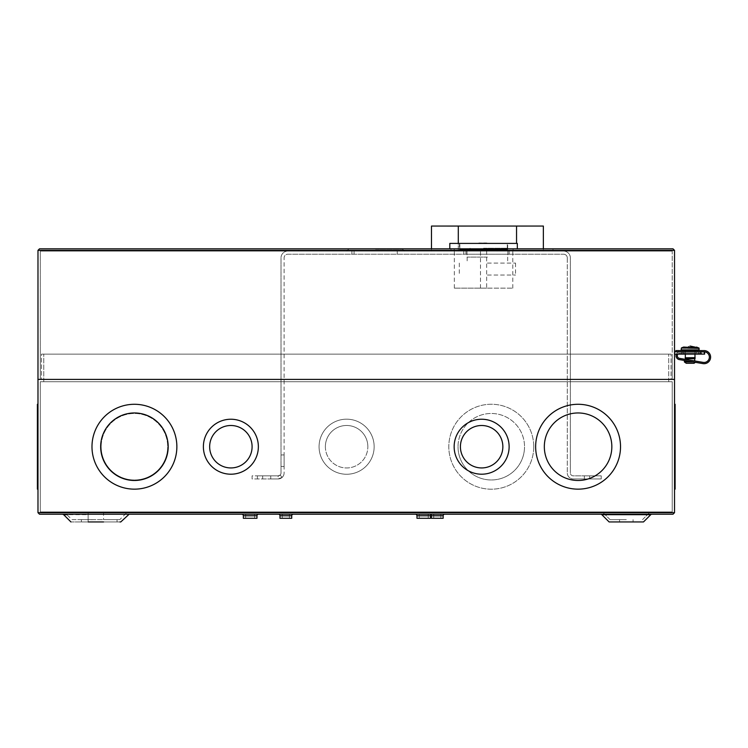 <?xml version="1.0" encoding="UTF-8"?>
<svg xmlns="http://www.w3.org/2000/svg" width="748" height="748" viewBox="0 0 748 748"><rect width="100%" height="100%" fill="white"/><g stroke="black" fill="none" stroke-linecap="round" stroke-linejoin="round"><path stroke-width="0.56" stroke-dasharray="3.74 2.81" d="M454.242 251.122L454.242 248.813L483.563 248.813L450.969 248.813L454.242 248.813L454.242 251.122L513.072 251.122L454.242 251.122M483.563 248.813L513.072 248.813L483.563 248.813M690.152 351.822L698.838 351.822L690.152 351.822M690.152 354.131L698.838 354.131L690.152 354.131M298.387 248.813L553.006 248.813L298.387 248.813L298.387 251.122L553.006 251.122L553.006 248.813L553.006 251.122L298.387 251.122L298.387 248.813M672.985 248.813L39.522 248.813M672.218 251.122L40.289 251.122L672.218 251.122L672.218 379.404L672.218 251.122M37.98 379.404L37.98 250.356L674.528 250.356L674.528 379.404L37.98 379.404L674.528 379.404L674.528 351.822L674.528 379.404L40.289 379.404L672.218 379.404L672.218 354.131L672.218 379.404L674.528 379.404L674.528 512.689L37.98 512.689L37.98 379.404M40.289 251.122L40.289 379.404L40.289 251.122M674.528 354.131L704.616 354.131M704.616 351.822L674.528 351.822M465.957 254.217L465.957 251.122L509.126 251.122L465.957 251.122L465.957 254.217L509.126 254.217L465.957 254.217M354.075 254.217L354.075 251.122L397.244 251.122L354.075 251.122L354.075 254.217L397.244 254.217L354.075 254.217M287.774 254.217L563.618 254.217L287.774 254.217A3.665 3.665 0 0 0 284.109 257.882A3.665 3.665 0 0 1 287.774 254.217M463.788 254.217L463.788 251.122L463.788 254.217M465.957 251.122L463.788 251.122L465.957 251.122M351.915 254.217L351.915 251.122L354.075 251.122L351.915 251.122L351.915 254.217M278.134 478.935A5.984 5.984 0 0 0 284.109 472.951L284.109 257.882L284.109 472.951A5.984 5.984 0 0 1 282.192 477.346L278.134 478.935A5.984 5.984 0 0 0 284.109 472.951A5.984 5.984 0 0 1 282.192 477.346L278.134 478.935L270.739 478.935L278.134 478.935L278.134 475.85L252.095 475.85L252.095 478.935L278.134 478.935L278.134 475.85L252.095 475.85L252.095 478.935L278.134 478.935M281.024 472.951A2.889 2.889 0 0 1 278.134 475.85L257.396 475.85L278.134 475.85A2.889 2.889 0 0 0 281.024 472.951A2.889 2.889 0 0 1 280.098 475.083L278.134 475.85L280.098 475.083A2.889 2.889 0 0 0 281.024 472.951L281.024 257.882L281.024 472.951M287.774 251.122A6.751 6.751 0 0 0 281.024 257.882A6.751 6.751 0 0 1 287.774 251.122L563.618 251.122L287.774 251.122M570.369 257.882A6.751 6.751 0 0 0 563.618 251.122A6.751 6.751 0 0 1 570.369 257.882L570.369 472.951L570.369 257.882M573.258 475.85A2.889 2.889 0 0 1 570.369 472.951A2.889 2.889 0 0 0 573.258 475.85L601.233 475.85L601.233 478.935L601.233 475.85L573.258 475.85M573.258 478.935L601.233 478.935L589.658 478.935L601.233 478.935L601.233 475.85L584.347 475.85L601.233 475.85L601.233 478.935L573.258 478.935A5.984 5.984 0 0 1 567.283 472.951A5.984 5.984 0 0 0 573.258 478.935M567.283 257.882L567.283 472.951L567.283 257.882A3.665 3.665 0 0 0 563.618 254.217A3.665 3.665 0 0 1 567.283 257.882M375.543 251.122L404.481 251.122L375.543 251.122M284.109 466.509L284.109 454.934L284.109 466.509L281.024 466.509L284.109 466.509M262.698 478.935L270.739 478.935L257.396 478.935L262.698 478.935L262.698 475.85L262.698 478.935M589.658 478.935L584.347 478.935L589.658 478.935L589.658 475.85L589.658 478.935M375.543 249.196L402.546 249.196L375.543 249.196M270.739 478.935L270.739 475.85L270.739 478.935M516.354 226.055L526.966 226.055L516.354 226.055M516.354 226.242L526.966 226.242L516.354 226.242M487.425 251.122L466.976 251.122L487.425 251.122M487.425 257.106L466.976 257.106L487.425 257.106M487.425 263.09L515.55 263.09L487.425 263.09M487.425 275.049L515.55 275.049L487.425 275.049M543.357 226.055L431.484 226.055M446.911 226.055L466.2 226.055L446.911 226.055M458.29 226.055L458.29 251.122L543.357 251.122L431.484 251.122L458.29 251.122L458.29 243.409M466.2 226.242L446.911 226.242L466.2 226.242M685.327 358.76L694.976 358.76M690.152 360.19C695.603 361.106 695.603 361.106 690.152 360.19C695.603 361.106 695.603 361.106 690.152 360.19C684.701 359.264 684.701 359.264 690.152 360.19C684.701 359.264 684.701 359.264 690.152 360.19M677.894 354.131A2.627 2.627 0 0 1 679.932 353.168A2.627 2.627 0 0 0 677.314 355.571A2.627 2.627 0 0 0 679.493 358.376L703.148 362.387A5.32 5.32 0 0 0 709.366 357.142A5.32 5.32 0 0 0 704.046 351.822L675.883 351.822L704.046 351.822M676.444 354.131A3.862 3.862 0 0 1 679.932 351.934L704.046 351.934L704.046 353.168L679.932 353.168L704.046 353.168L704.046 351.934L679.932 351.934A3.862 3.862 0 0 0 676.089 355.468A3.862 3.862 0 0 0 679.287 359.592L702.942 363.603A6.554 6.554 0 0 0 710.6 357.142A6.554 6.554 0 0 0 704.046 350.578L675.883 350.578L675.883 351.822M685.327 357.946L694.976 357.946M689.572 350.578L701.054 350.578L689.572 350.578M689.572 351.822L701.054 351.822L689.572 351.822M694.013 363.294L686.299 363.294M684.383 361.957L693.2 361.957C696.051 362.434 696.051 362.434 693.2 361.957C696.051 362.434 696.051 362.434 693.2 361.957L689.712 361.359L693.2 361.957M682.728 353.168L696.416 353.168L682.728 353.168L682.728 351.934L696.416 351.934L682.728 351.934M696.416 353.168L696.416 351.934M685.187 357.796L695.116 357.796M685.327 357.656L694.976 357.656M694.976 349.886L685.327 349.886L694.976 349.886M685.327 350.578L685.327 354.131M694.976 350.578L694.976 354.131M688.02 361.078L689.712 361.359L688.02 361.078C684.897 360.545 684.897 360.545 688.02 361.078C684.897 360.545 684.897 360.545 688.02 361.078L685.561 361.078M689.712 361.359L684.373 361.359M681.148 349.886L698.997 349.886M681.428 347.914L698.875 347.914M681.849 347.914L690.152 346.072M698.997 348.344L681.578 348.344M681.176 348.344L698.735 348.344M626.31 511.922L602.355 511.922L626.31 511.922M626.31 519.636L610.078 519.636L626.31 519.636M601.85 514.689L626.31 514.689L601.85 514.689L609.115 521.945L643.495 521.945L626.31 521.945L643.495 521.945L650.76 514.689L601.85 514.689A1.543 1.543 0 0 0 600.766 514.231L651.854 514.231L600.766 514.231M91.873 521.945L88.133 521.945L88.133 514.689L66.946 514.689L71.902 519.636L88.133 519.636L88.133 521.945L81.382 521.945L88.133 521.945C65.833 521.945 65.833 521.945 88.133 521.945L88.133 519.636L81.382 519.636L91.873 519.636L88.133 519.636L88.133 511.922L65.403 511.922L103.561 511.922L103.561 519.636L118.016 519.636L73.678 519.636L103.561 519.636L91.873 519.636L91.873 521.945L117.062 521.945L91.873 521.945L91.873 519.636L119.792 519.636L127.515 511.922L64.178 511.922L66.497 514.231M444.695 514.231L429.838 514.231L444.695 514.231M430.979 514.727A1.543 1.543 0 0 0 429.838 514.231M432.11 514.231L415.421 514.231L432.11 514.231M293.272 514.231L278.424 514.231L293.272 514.231M241.819 514.231A1.543 1.543 0 0 1 243.362 515.774L256.966 515.774A1.543 1.543 0 0 1 258.509 514.231L241.819 514.231L258.509 514.231M454.148 446.724A27.489 27.489 0 0 1 481.637 419.235A27.489 27.489 0 0 1 509.126 446.724A27.489 27.489 0 0 1 481.637 474.204A27.489 27.489 0 0 1 454.148 446.724M535.643 446.724A42.44 42.44 0 0 1 578.082 404.285A42.44 42.44 0 0 1 620.522 446.724A42.44 42.44 0 0 1 578.082 489.155A42.44 42.44 0 0 1 535.643 446.724M203.381 446.724A27.489 27.489 0 0 1 230.87 419.235A27.489 27.489 0 0 1 258.359 446.724A27.489 27.489 0 0 1 230.87 474.204A27.489 27.489 0 0 1 203.381 446.724M91.985 446.724A42.44 42.44 0 0 1 134.425 404.285A42.44 42.44 0 0 1 176.865 446.724A42.44 42.44 0 0 1 134.425 489.155A42.44 42.44 0 0 1 91.985 446.724M674.528 446.724L674.528 404.285L674.528 446.724M674.528 404.285L675.107 404.285L675.107 489.155L675.107 446.724L675.107 489.155L674.528 489.155M176.893 446.724A42.468 42.468 0 0 0 134.425 404.257A42.468 42.468 0 0 0 91.957 446.724A42.468 42.468 0 0 0 134.425 489.192A42.468 42.468 0 0 0 176.893 446.724A42.468 42.468 0 0 0 134.425 404.257A42.468 42.468 0 0 0 91.957 446.724A42.468 42.468 0 0 0 134.425 489.192A42.468 42.468 0 0 0 176.893 446.724M374.15 446.724A27.545 27.545 0 0 0 346.605 419.179A27.545 27.545 0 0 0 319.069 446.724A27.545 27.545 0 0 0 346.605 474.26A27.545 27.545 0 0 0 374.15 446.724A27.545 27.545 0 0 0 346.605 419.179A27.545 27.545 0 0 0 319.069 446.724A27.545 27.545 0 0 0 346.605 474.26A27.545 27.545 0 0 0 374.15 446.724M533.745 446.724A42.468 42.468 0 0 0 491.277 404.257A42.468 42.468 0 0 0 448.809 446.724A42.468 42.468 0 0 0 491.277 489.192A42.468 42.468 0 0 0 533.745 446.724A42.468 42.468 0 0 0 491.277 404.257A42.468 42.468 0 0 0 448.809 446.724A42.468 42.468 0 0 0 491.277 489.192A42.468 42.468 0 0 0 533.745 446.724M37.98 446.724L37.98 404.285L37.98 446.724M37.98 489.155L37.4 489.155L37.4 404.285L37.4 446.724L37.4 404.285L37.98 404.285M443.153 518.289L431.39 518.289M430.568 518.289L416.963 518.289M291.729 518.289L279.967 518.289L285.848 518.289L279.967 518.289L279.967 515.774L291.729 515.774L285.848 515.774L291.729 515.774L291.729 518.289M256.966 515.774L250.159 515.774L256.966 515.774L256.966 518.289L243.362 518.289L250.159 518.289L243.362 518.289L243.362 515.774M460.413 446.724A21.215 21.215 0 0 0 481.637 467.939A21.215 21.215 0 0 0 502.852 446.724A21.215 21.215 0 0 0 481.637 425.5A21.215 21.215 0 0 0 460.413 446.724M544.329 446.724A33.754 33.754 0 0 0 578.082 480.478A33.754 33.754 0 0 0 611.836 446.724A33.754 33.754 0 0 0 578.082 412.961A33.754 33.754 0 0 0 544.329 446.724M209.655 446.724A21.215 21.215 0 0 0 230.87 467.939A21.215 21.215 0 0 0 252.095 446.724A21.215 21.215 0 0 0 230.87 425.5A21.215 21.215 0 0 0 209.655 446.724M100.671 446.724A33.754 33.754 0 0 0 134.425 480.478A33.754 33.754 0 0 0 168.178 446.724A33.754 33.754 0 0 0 134.425 412.961A33.754 33.754 0 0 0 100.671 446.724M101.176 446.724A33.249 33.249 0 0 0 134.425 479.973A33.249 33.249 0 0 0 167.674 446.724A33.249 33.249 0 0 1 134.425 479.973A33.249 33.249 0 0 1 101.176 446.724A33.249 33.249 0 0 1 134.425 413.476A33.249 33.249 0 0 1 167.674 446.724A33.249 33.249 0 0 0 134.425 413.476A33.249 33.249 0 0 0 101.176 446.724M325.371 446.724A21.234 21.234 0 0 0 346.605 467.958A21.234 21.234 0 0 0 367.848 446.724A21.234 21.234 0 0 1 346.605 467.958A21.234 21.234 0 0 1 325.371 446.724A21.234 21.234 0 0 1 346.605 425.481A21.234 21.234 0 0 1 367.848 446.724A21.234 21.234 0 0 0 346.605 425.481A21.234 21.234 0 0 0 325.371 446.724M458.028 446.724A33.249 33.249 0 0 0 491.277 479.973A33.249 33.249 0 0 0 524.526 446.724A33.249 33.249 0 0 1 491.277 479.973A33.249 33.249 0 0 1 458.028 446.724A33.249 33.249 0 0 1 491.277 413.476A33.249 33.249 0 0 1 524.526 446.724A33.249 33.249 0 0 0 491.277 413.476A33.249 33.249 0 0 0 458.028 446.724M40.289 511.922L672.218 511.922L40.289 511.922L40.289 381.714L40.289 511.922M672.218 381.714L40.289 381.714L672.218 381.714L672.218 511.922L672.218 381.714M43.767 381.714L668.74 381.714L43.767 381.714L43.767 354.131L43.767 381.714M668.74 381.714L668.74 354.131L668.74 381.714M668.74 354.131L43.767 354.131L668.74 354.131M41.449 354.131L671.059 354.131L41.449 354.131L41.449 379.404L671.059 379.404L671.059 354.131L671.059 379.404L41.449 379.404L41.449 354.131M88.133 521.945L103.561 521.945C125.86 521.945 125.86 521.945 103.561 521.945M88.133 514.231L103.561 514.231M39.522 514.231L672.985 514.231M37.4 446.724L37.4 412.961L37.4 446.724M675.107 446.724L675.107 412.961L675.107 446.724M437.271 518.289L440.834 518.289L437.271 518.289M423.77 518.289L428.249 518.289L423.77 518.289M285.848 518.289L289.42 518.289L285.848 518.289M250.159 518.289L254.647 518.289L250.159 518.289M437.271 514.231L440.834 514.231L437.271 514.231M423.77 514.231L428.249 514.231L423.77 514.231M285.848 514.231L289.42 514.231L285.848 514.231M250.159 514.231L254.647 514.231L250.159 514.231M483.563 248.233L507.294 248.233L483.563 248.233M483.563 243.409L507.294 243.409L483.563 243.409M483.563 251.122L497.065 251.122L483.563 251.122M478.935 243.222L483.76 243.222M488.388 243.409L486.649 243.222M479.898 243.222L482.6 243.222L479.898 243.222M486.649 288.158L454.345 288.158L512.791 288.158L486.649 288.158L486.649 248.813M480.478 288.158L480.478 248.813M449.81 248.813L517.317 248.813L449.81 248.813M507.677 243.409L459.45 243.409L507.677 243.409L507.677 249.58L459.45 249.58L507.677 249.58M459.45 243.409L459.45 249.58M449.81 243.409L517.317 243.409M700.764 351.822L700.764 354.131M280.098 475.083L282.192 477.346L280.098 475.083M516.55 243.409L516.55 226.055M691.433 361.658L684.289 361.658M431.39 515.774L443.153 515.774M416.963 515.774L430.568 515.774M279.967 515.774L285.848 515.774L279.967 515.774M513.072 248.813L513.072 251.122M681.475 354.131L681.475 351.822M683.887 354.131L683.887 351.822M450.969 248.813L450.969 251.122M698.838 354.131L698.838 351.822M696.425 354.131L696.425 351.822M509.126 254.217L509.126 251.122M397.244 254.217L397.244 251.122M404.481 251.122L402.546 249.196M346.605 251.122L348.54 249.196M284.109 454.934L281.024 454.934M257.396 478.935L257.396 475.85M584.347 478.935L584.347 475.85M507.864 251.122L507.864 257.106M507.677 257.106L507.677 263.09M515.55 263.09L515.55 275.049M543.357 248.813L543.357 251.122M431.484 248.813L431.484 251.122M466.976 251.122L466.976 257.106M467.163 257.106L467.163 263.09M459.3 263.09L459.3 275.049M678.099 351.822L678.099 350.578M701.054 351.822L701.054 350.578M610.078 519.636L602.355 511.922L610.078 519.636M619.55 519.636L619.55 521.945L619.55 519.636M117.062 519.636L117.062 521.945M674.528 419.235L675.107 419.235M37.98 419.235L37.4 419.235M674.528 467.033L675.107 467.033M674.528 480.478L675.107 480.478L674.528 480.478M37.98 480.478L37.4 480.478L37.98 480.478M37.98 467.033L37.4 467.033M433.7 514.231L433.7 518.289M419.282 514.231L419.282 518.289M282.276 514.231L282.276 518.289L282.276 514.231M245.681 514.231L245.681 518.289L245.681 514.231M642.532 519.636L650.255 511.922L642.532 519.636M633.06 519.636L633.06 521.945L633.06 519.636M81.382 519.636L81.382 521.945M674.528 474.204L675.107 474.204M37.98 474.204L37.4 474.204M674.528 426.407L675.107 426.407M674.528 412.961L675.107 412.961L674.528 412.961M37.98 412.961L37.4 412.961L37.98 412.961M37.98 426.407L37.4 426.407M440.834 514.231L440.834 518.289M428.249 514.231L428.249 518.289M289.42 514.231L289.42 518.289L289.42 514.231M254.647 514.231L254.647 518.289L254.647 514.231M507.294 248.233L507.294 243.409M497.065 251.122L497.065 248.233M459.842 248.233L459.842 243.409M470.062 251.122L470.062 248.233M454.345 288.158L454.345 248.813M512.791 288.158L512.791 248.813"/><path stroke-width="1.12" d="M39.522 248.813L37.98 250.356L39.522 248.813L672.985 248.813L674.528 250.356L674.528 379.404L37.98 379.404L674.528 379.404L674.528 512.689L672.985 514.231L39.522 514.231L37.98 512.689L39.522 514.231M672.985 248.813L674.528 250.356L37.98 250.356L37.98 512.689L674.528 512.689L672.985 514.231M674.528 351.822L704.616 351.822L704.616 354.131L700.764 354.131L700.764 351.822M674.528 354.131L700.764 354.131M704.616 351.85L704.616 354.131M431.484 248.813L431.484 226.055L543.357 226.055L543.357 248.813M704.046 351.822A5.32 5.32 0 0 1 709.366 357.142A5.32 5.32 0 0 1 703.148 362.387L679.493 358.376A2.627 2.627 0 0 1 677.894 354.131M676.444 354.131A3.862 3.862 0 0 0 679.287 359.592L702.942 363.603A6.554 6.554 0 0 0 710.6 357.142A6.554 6.554 0 0 0 704.046 350.578L675.883 350.578L675.883 351.822M694.976 357.946L685.327 357.946L685.327 358.76L694.976 358.76L695.116 357.796L685.327 357.946M693.2 361.957L684.383 361.957L686.299 363.294L694.013 363.294L695.397 362.322M694.976 354.131L694.976 357.656L685.187 357.796M685.327 349.886L685.327 350.578M685.327 354.131L685.327 357.656M694.976 349.886L694.976 350.578M685.561 360.658L688.02 361.078M685.561 361.078L689.712 361.359M690.152 346.072L698.894 347.914L699.156 349.886L681.316 349.886M696.678 347.053L699.128 348.344L681.428 347.914L681.148 349.886M698.454 347.914L683.635 347.053L681.428 347.914L683.635 347.053M601.85 514.689L650.76 514.689A1.543 1.543 0 0 1 651.854 514.231A1.543 1.543 0 0 0 650.76 514.689L643.495 521.945L609.115 521.945L601.85 514.689A1.543 1.543 0 0 0 600.766 514.231M103.561 521.945C125.86 521.945 125.86 521.945 103.561 521.945L88.133 521.945C65.833 521.945 65.833 521.945 88.133 521.945L91.873 521.945M103.561 514.231L88.133 514.231M70.938 521.945L63.673 514.689L66.946 514.689L66.497 514.231M430.979 514.727A1.543 1.543 0 0 1 431.39 515.774L443.153 515.774A1.543 1.543 0 0 1 444.695 514.231M415.421 514.231A1.543 1.543 0 0 1 416.963 515.774L430.568 515.774A1.543 1.543 0 0 1 432.11 514.231M291.729 515.774A1.543 1.543 0 0 1 293.272 514.231A1.543 1.543 0 0 0 291.729 515.774L279.967 515.774A1.543 1.543 0 0 0 278.424 514.231A1.543 1.543 0 0 1 279.967 515.774L279.967 518.289L291.729 518.289L291.729 515.774M241.819 514.231A1.543 1.543 0 0 1 243.362 515.774L256.966 515.774A1.543 1.543 0 0 1 258.509 514.231M454.148 446.724A27.489 27.489 0 0 1 481.637 419.235A27.489 27.489 0 0 1 509.126 446.724A27.489 27.489 0 0 1 481.637 474.204A27.489 27.489 0 0 1 454.148 446.724M535.643 446.724A42.44 42.44 0 0 1 578.082 404.285A42.44 42.44 0 0 1 620.522 446.724A42.44 42.44 0 0 1 578.082 489.155A42.44 42.44 0 0 1 535.643 446.724M203.381 446.724A27.489 27.489 0 0 1 230.87 419.235A27.489 27.489 0 0 1 258.359 446.724A27.489 27.489 0 0 1 230.87 474.204A27.489 27.489 0 0 1 203.381 446.724M91.985 446.724A42.44 42.44 0 0 1 134.425 404.285A42.44 42.44 0 0 1 176.865 446.724A42.44 42.44 0 0 1 134.425 489.155A42.44 42.44 0 0 1 91.985 446.724M674.528 489.155L675.107 489.155L675.107 404.285L674.528 404.285M37.98 404.285L37.4 404.285L37.4 489.155L37.98 489.155M431.39 515.774L431.39 518.289L443.153 518.289L443.153 515.774M416.963 515.774L416.963 518.289L430.568 518.289L430.568 515.774M243.362 515.774L243.362 518.289L256.966 518.289L256.966 515.774M502.852 446.724A21.215 21.215 0 0 1 481.637 467.939A21.215 21.215 0 0 1 460.413 446.724A21.215 21.215 0 0 1 481.637 425.5A21.215 21.215 0 0 1 502.852 446.724M611.836 446.724A33.754 33.754 0 0 1 578.082 480.478A33.754 33.754 0 0 1 544.329 446.724A33.754 33.754 0 0 1 578.082 412.961A33.754 33.754 0 0 1 611.836 446.724M252.095 446.724A21.215 21.215 0 0 1 230.87 467.939A21.215 21.215 0 0 1 209.655 446.724A21.215 21.215 0 0 1 230.87 425.5A21.215 21.215 0 0 1 252.095 446.724M168.178 446.724A33.754 33.754 0 0 1 134.425 480.478A33.754 33.754 0 0 1 100.671 446.724A33.754 33.754 0 0 1 134.425 412.961A33.754 33.754 0 0 1 168.178 446.724M119.942 521.945L120.755 521.945L129.114 514.231M488.388 243.409L478.935 243.222M486.649 243.222L483.76 243.222M517.317 248.813L517.317 243.409L449.81 243.409L449.81 248.813M516.55 226.055L516.55 243.409M458.29 243.409L458.29 226.055M684.392 361.658L691.433 361.658M694.742 358.76L694.742 360.966M685.561 358.76L685.561 359.405M684.383 361.957L684.373 361.359M63.673 514.689L62.589 514.231"/></g></svg>

